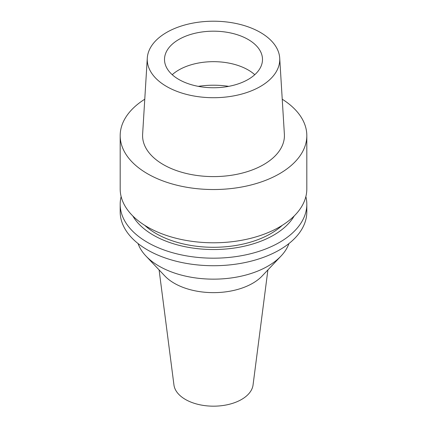 <?xml version="1.0" encoding="UTF-8"?>
<svg xmlns="http://www.w3.org/2000/svg" width="427" height="427" viewBox="0 0 427 427"><rect width="100%" height="100%" fill="white"/><g stroke="black" fill="none" stroke-linecap="round" stroke-linejoin="round"><path stroke-width="0.64" d="M166.653 32.415A66.254 38.254 180 0 1 237.77 23.869A66.254 38.254 180 0 1 279.712 58.109A66.254 38.254 180 0 1 260.347 86.51A66.254 38.254 180 0 1 187.069 94.538A66.254 38.254 180 0 1 147.288 58.109A66.254 38.254 180 0 1 166.653 32.415M178.86 39.465A48.993 28.283 0 0 0 164.507 59.465A48.993 28.283 0 0 0 194.755 85.597A48.993 28.283 0 0 0 248.14 79.465A48.993 28.283 0 0 0 262.493 59.465A48.993 28.283 0 0 0 232.245 33.333A48.993 28.283 0 0 0 178.86 39.465M147.288 58.109L142.623 134.206A70.919 40.944 0 0 0 185.206 173.202A70.919 40.944 0 0 0 263.646 164.608A70.919 40.944 0 0 0 284.377 134.206L279.712 58.109M282.231 99.213A93.316 53.877 180 0 1 306.816 135.658A93.316 53.877 180 0 1 279.482 173.752A93.316 53.877 180 0 1 177.792 185.43A93.316 53.877 180 0 1 120.184 135.658A93.316 53.877 180 0 1 144.769 99.213M120.184 135.658L120.184 188.91A93.316 53.877 0 0 0 177.792 238.688A93.316 53.877 0 0 0 279.482 227.009A93.316 53.877 0 0 0 306.816 188.91L306.816 135.658M144.721 225.323A81.183 46.874 0 0 0 270.905 233.564A81.183 46.874 0 0 0 282.279 225.323M294.187 215.977A85.069 49.11 180 0 1 273.654 235.149A85.069 49.11 180 0 1 132.813 215.977M305.86 196.607A93.316 53.877 180 0 1 306.816 204.309A93.316 53.877 180 0 1 279.482 242.403A93.316 53.877 180 0 1 177.792 254.081A93.316 53.877 180 0 1 120.184 204.309A93.316 53.877 180 0 1 121.14 196.607M120.184 204.309L120.184 211.845A93.316 53.877 0 0 0 177.792 261.623A93.316 53.877 0 0 0 279.482 249.944A93.316 53.877 0 0 0 306.816 211.845L306.816 204.309M138.054 243.555A76.983 44.445 0 0 0 145.949 256.024A76.983 44.445 0 0 0 267.937 266.133A76.983 44.445 0 0 0 281.051 256.024A76.983 44.445 0 0 0 288.946 243.555M281.051 256.024L262.151 275.986A55.446 32.014 180 0 1 252.709 283.261A55.446 32.014 0 0 1 164.849 275.986L145.949 256.024M159.095 269.912L173.949 384.983A39.658 22.898 0 0 0 199.697 404.743A39.658 22.898 0 0 0 241.543 399.469A39.658 22.898 0 0 0 253.051 384.983L267.905 269.912M172.23 74.709A48.993 28.283 180 0 1 178.86 69.948A48.993 28.283 180 0 1 254.77 74.709M198.299 86.35A59.486 34.347 180 0 1 228.701 86.35"/></g></svg>
